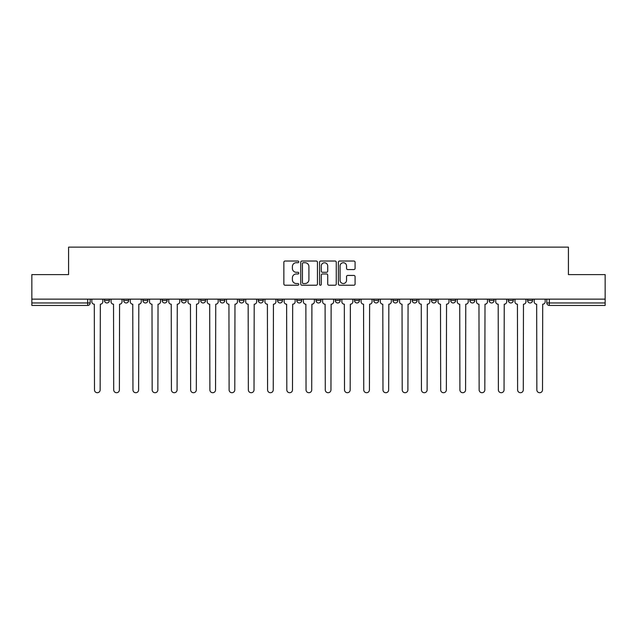 <?xml version="1.0" encoding="UTF-8"?>
<svg xmlns="http://www.w3.org/2000/svg" width="637" height="637" viewBox="0 0 637 637"><rect width="100%" height="100%" fill="white"/><g stroke="black" fill="none" stroke-linecap="round" stroke-linejoin="round"><path stroke-width="0.96" d="M298.777 261.871A0.844 0.844 0 0 0 297.925 261.027L285.065 261.027A1.21 1.21 0 0 0 283.855 262.237L283.855 284.022A1.21 1.21 0 0 0 285.065 285.233L297.925 285.233A0.844 0.844 0 0 0 298.777 284.381A0.844 0.844 0 0 0 297.925 283.537L296.261 283.537A3.87 3.87 0 0 1 292.391 279.667L292.391 277.851A3.87 3.87 0 0 1 296.261 273.974L297.925 273.974A0.844 0.844 0 0 0 298.777 273.13A0.844 0.844 0 0 0 297.925 272.286L296.261 272.286A3.87 3.87 0 0 1 292.391 268.408L292.391 266.592A3.87 3.87 0 0 1 296.261 262.723L297.925 262.723A0.844 0.844 0 0 0 298.777 261.871M489.136 300.497L489.136 299.143L489.136 300.497A2.468 2.468 0 0 0 491.597 302.965A2.468 2.468 0 0 1 489.136 300.497L494.065 300.497A2.468 2.468 0 0 1 491.597 302.965A2.468 2.468 0 0 0 494.065 300.497L494.065 299.143L494.065 300.497M316.032 299.143L316.032 300.497L320.968 300.497A2.468 2.468 0 0 1 318.5 302.965A2.468 2.468 0 0 1 316.032 300.497L316.032 299.143M258.335 299.143L258.335 300.497L263.264 300.497A2.468 2.468 0 0 1 260.804 302.965A2.468 2.468 0 0 1 258.335 300.497L258.335 299.143M219.869 299.143L219.869 300.497L224.797 300.497A2.468 2.468 0 0 1 222.337 302.965A2.468 2.468 0 0 1 219.869 300.497L219.869 299.143M200.631 299.143L200.631 300.497L205.568 300.497A2.468 2.468 0 0 1 203.099 302.965A2.468 2.468 0 0 1 200.631 300.497L200.631 299.143M162.164 299.143L162.164 300.497L167.101 300.497A2.468 2.468 0 0 1 164.633 302.965A2.468 2.468 0 0 1 162.164 300.497L162.164 299.143M353.869 269.562A1.21 1.21 0 0 0 355.08 268.352L355.08 262.237A1.21 1.21 0 0 0 353.869 261.027L339.585 261.027A1.21 1.21 0 0 0 338.374 262.237L338.374 284.022A1.21 1.21 0 0 0 339.585 285.233L353.869 285.233A1.21 1.21 0 0 0 355.08 284.022L355.08 276.641A1.21 1.21 0 0 0 353.869 275.431L347.754 275.431A1.21 1.21 0 0 0 346.544 276.641L346.544 280.296A3.241 3.241 0 0 1 343.311 283.537A3.241 3.241 0 0 1 340.07 280.296L340.07 265.955A3.241 3.241 0 0 1 343.311 262.723A3.241 3.241 0 0 1 346.544 265.955L346.544 268.352A1.21 1.21 0 0 0 347.754 269.562L353.869 269.562M31.85 299.143L31.85 274.611L68.589 274.611L68.589 247.116L568.411 247.116L568.411 274.611L605.15 274.611L605.15 299.143L31.85 299.143L31.85 302.965L90.167 302.965L90.167 299.143L90.167 302.965A2.468 2.468 0 0 1 87.699 305.434L31.85 305.434L31.85 302.965M317.441 262.237A1.21 1.21 0 0 0 316.231 261.027L301.954 261.027A1.21 1.21 0 0 0 300.744 262.237L300.744 284.022A1.21 1.21 0 0 0 301.954 285.233L316.231 285.233A1.21 1.21 0 0 0 317.441 284.022L317.441 262.237M320.769 261.027L335.046 261.027A1.21 1.21 0 0 1 336.256 262.237L336.256 284.022A1.21 1.21 0 0 1 335.046 285.233L328.939 285.233A1.21 1.21 0 0 1 327.729 284.022L327.729 275.184A1.21 1.21 0 0 0 326.518 273.974L322.465 273.974A1.21 1.21 0 0 0 321.255 275.184L321.255 284.381A0.844 0.844 0 0 1 320.403 285.233A0.844 0.844 0 0 1 319.559 284.381L319.559 262.237A1.21 1.21 0 0 1 320.769 261.027M546.833 299.143L546.833 302.965L605.15 302.965L605.15 305.434L549.301 305.434A2.468 2.468 0 0 1 546.833 302.965L546.833 299.143M605.15 299.143L605.15 302.965M532.532 299.143L532.532 300.497A2.468 2.468 0 0 1 530.064 302.965A2.468 2.468 0 0 1 527.603 300.497L532.532 300.497M527.603 299.143L527.603 300.497M508.366 299.143L508.366 300.497L513.303 300.497L513.303 299.143L513.303 300.497A2.468 2.468 0 0 1 510.834 302.965A2.468 2.468 0 0 1 508.366 300.497A2.468 2.468 0 0 0 510.834 302.965M469.899 299.143L469.899 300.497L474.836 300.497L474.836 299.143L474.836 300.497A2.468 2.468 0 0 1 472.367 302.965A2.468 2.468 0 0 1 469.899 300.497A2.468 2.468 0 0 0 472.367 302.965M455.598 300.497L455.598 299.143L455.598 300.497A2.468 2.468 0 0 1 453.13 302.965A2.468 2.468 0 0 1 450.67 300.497L455.598 300.497A2.468 2.468 0 0 1 453.13 302.965M450.67 299.143L450.67 300.497M436.369 299.143L436.369 300.497A2.468 2.468 0 0 1 433.901 302.965A2.468 2.468 0 0 1 431.432 300.497L436.369 300.497A2.468 2.468 0 0 1 433.901 302.965M431.432 299.143L431.432 300.497M417.131 299.143L417.131 300.497A2.468 2.468 0 0 1 414.663 302.965A2.468 2.468 0 0 1 412.203 300.497L417.131 300.497M412.203 299.143L412.203 300.497M397.902 299.143L397.902 300.497A2.468 2.468 0 0 1 395.434 302.965A2.468 2.468 0 0 1 392.965 300.497L397.902 300.497M392.965 299.143L392.965 300.497M378.665 299.143L378.665 300.497A2.468 2.468 0 0 1 376.196 302.965A2.468 2.468 0 0 1 373.736 300.497L378.665 300.497M373.736 299.143L373.736 300.497M359.435 299.143L359.435 300.497A2.468 2.468 0 0 1 356.967 302.965A2.468 2.468 0 0 1 354.498 300.497A2.468 2.468 0 0 0 356.967 302.965M354.498 299.143L354.498 300.497L359.435 300.497M340.198 299.143L340.198 300.497A2.468 2.468 0 0 1 337.729 302.965A2.468 2.468 0 0 1 335.269 300.497A2.468 2.468 0 0 0 337.729 302.965M335.269 299.143L335.269 300.497L340.198 300.497M320.968 299.143L320.968 300.497A2.468 2.468 0 0 1 318.5 302.965M301.731 299.143L301.731 300.497A2.468 2.468 0 0 1 299.271 302.965A2.468 2.468 0 0 1 296.802 300.497L301.731 300.497M296.802 299.143L296.802 300.497M282.502 299.143L282.502 300.497A2.468 2.468 0 0 1 280.033 302.965A2.468 2.468 0 0 1 277.565 300.497L282.502 300.497L282.502 299.143M277.565 299.143L277.565 300.497M263.264 299.143L263.264 300.497M244.035 299.143L244.035 300.497A2.468 2.468 0 0 1 241.566 302.965A2.468 2.468 0 0 1 239.098 300.497L244.035 300.497L244.035 299.143M239.098 299.143L239.098 300.497M224.797 299.143L224.797 300.497L224.797 299.143M205.568 300.497L205.568 299.143L205.568 300.497A2.468 2.468 0 0 1 203.099 302.965M186.33 299.143L186.33 300.497A2.468 2.468 0 0 1 183.87 302.965A2.468 2.468 0 0 1 181.402 300.497A2.468 2.468 0 0 0 183.87 302.965A2.468 2.468 0 0 0 186.33 300.497L186.33 299.143M181.402 299.143L181.402 300.497L186.33 300.497M167.101 299.143L167.101 300.497M147.864 299.143L147.864 300.497A2.468 2.468 0 0 1 145.403 302.965A2.468 2.468 0 0 1 142.935 300.497A2.468 2.468 0 0 0 145.403 302.965A2.468 2.468 0 0 0 147.864 300.497L142.935 300.497L142.935 299.143M123.697 299.143L123.697 300.497L128.634 300.497L128.634 299.143L128.634 300.497A2.468 2.468 0 0 1 126.166 302.965A2.468 2.468 0 0 1 123.697 300.497A2.468 2.468 0 0 0 126.166 302.965M104.468 299.143L104.468 300.497L109.397 300.497L109.397 299.143L109.397 300.497A2.468 2.468 0 0 1 106.936 302.965A2.468 2.468 0 0 1 104.468 300.497A2.468 2.468 0 0 0 106.936 302.965M303.284 262.723A0.844 0.844 0 0 0 302.432 263.567L302.432 282.693A0.844 0.844 0 0 0 303.284 283.537L305.035 283.537A3.87 3.87 0 0 0 308.913 279.667L308.913 266.592A3.87 3.87 0 0 0 305.035 262.723L303.284 262.723M327.729 266.019A3.241 3.241 0 0 0 324.488 262.778A3.241 3.241 0 0 0 321.255 266.019L321.255 271.075A1.21 1.21 0 0 0 322.465 272.286L326.518 272.286A1.21 1.21 0 0 0 327.729 271.075L327.729 266.019M91.832 301.731L91.832 299.143L91.832 301.731A2.468 2.468 48.4 0 0 94.3 304.199L94.483 389.884A2.835 2.835 48.4 0 0 97.318 392.718A2.835 2.835 48.4 0 0 100.152 389.884L100.335 304.199A2.468 2.468 48.4 0 0 102.804 301.731L102.804 299.143M94.3 304.199L94.483 389.884M100.152 389.884L100.335 304.199M111.061 301.731L111.061 299.143L111.061 301.731A2.468 2.468 48.4 0 0 113.529 304.199L113.712 389.884A2.835 2.835 48.4 0 0 116.547 392.718A2.835 2.835 48.4 0 0 119.39 389.884L119.573 304.199A2.468 2.468 48.4 0 0 122.033 301.731L122.033 299.143M130.298 301.731L130.298 299.143L130.298 301.731A2.468 2.468 48.4 0 0 132.767 304.199L132.95 389.884A2.835 2.835 48.4 0 0 135.785 392.718A2.835 2.835 48.4 0 0 138.619 389.884L138.802 304.199A2.468 2.468 48.4 0 0 141.271 301.731L141.271 299.143M113.529 304.199L113.712 389.884M119.39 389.884L119.573 304.199M132.767 304.199L132.95 389.884M138.619 389.884L138.802 304.199M149.528 301.731L149.528 299.143L149.528 301.731A2.468 2.468 48.4 0 0 151.996 304.199L152.179 389.884A2.835 2.835 48.4 0 0 155.014 392.718A2.835 2.835 48.4 0 0 157.857 389.884L158.04 304.199A2.468 2.468 48.4 0 0 160.5 301.731L160.5 299.143M168.765 301.731L168.765 299.143L168.765 301.731A2.468 2.468 48.4 0 0 171.234 304.199L171.417 389.884A2.835 2.835 48.4 0 0 174.251 392.718A2.835 2.835 48.4 0 0 177.086 389.884L177.269 304.199A2.468 2.468 48.4 0 0 179.738 301.731L179.738 299.143M187.995 301.731L187.995 299.143L187.995 301.731A2.468 2.468 48.4 0 0 190.463 304.199L190.646 389.884A2.835 2.835 48.4 0 0 193.481 392.718A2.835 2.835 48.4 0 0 196.315 389.884L196.507 304.199A2.468 2.468 48.4 0 0 198.967 301.731L198.967 299.143M151.996 304.199L152.179 389.884M157.857 389.884L158.04 304.199M171.234 304.199L171.417 389.884M177.086 389.884L177.269 304.199M190.463 304.199L190.646 389.884M196.315 389.884L196.507 304.199M207.232 301.731L207.232 299.143L207.232 301.731A2.468 2.468 48.4 0 0 209.692 304.199L209.884 389.884A2.835 2.835 48.4 0 0 212.718 392.718A2.835 2.835 48.4 0 0 215.553 389.884L215.736 304.199A2.468 2.468 48.4 0 0 218.204 301.731L218.204 299.143M209.692 304.199L209.884 389.884M215.553 389.884L215.736 304.199M226.461 301.731L226.461 299.143L226.461 301.731A2.468 2.468 48.4 0 0 228.93 304.199L229.113 389.884A2.835 2.835 48.4 0 0 231.948 392.718A2.835 2.835 48.4 0 0 234.782 389.884L234.973 304.199A2.468 2.468 48.4 0 0 237.434 301.731L237.434 299.143M228.93 304.199L229.113 389.884M234.782 389.884L234.973 304.199M245.699 301.731L245.699 299.143L245.699 301.731A2.468 2.468 48.4 0 0 248.159 304.199L248.35 389.884A2.835 2.835 48.4 0 0 251.185 392.718A2.835 2.835 48.4 0 0 254.02 389.884L254.203 304.199A2.468 2.468 48.4 0 0 256.671 301.731L256.671 299.143M248.159 304.199L248.35 389.884M254.02 389.884L254.203 304.199M264.928 301.731L264.928 299.143L264.928 301.731A2.468 2.468 48.4 0 0 267.397 304.199L267.58 389.884A2.835 2.835 48.4 0 0 270.414 392.718A2.835 2.835 48.4 0 0 273.249 389.884L273.44 304.199A2.468 2.468 48.4 0 0 275.901 301.731L275.901 299.143M267.397 304.199L267.58 389.884M273.249 389.884L273.44 304.199M284.166 301.731L284.166 299.143L284.166 301.731A2.468 2.468 48.4 0 0 286.626 304.199L286.817 389.884A2.835 2.835 48.4 0 0 289.652 392.718A2.835 2.835 48.4 0 0 292.487 389.884L292.67 304.199A2.468 2.468 48.4 0 0 295.138 301.731L295.138 299.143M286.626 304.199L286.817 389.884M292.487 389.884L292.67 304.199M303.395 301.731L303.395 299.143L303.395 301.731A2.468 2.468 48.4 0 0 305.864 304.199L306.047 389.884A2.835 2.835 48.4 0 0 308.881 392.718A2.835 2.835 48.4 0 0 311.716 389.884L311.907 304.199A2.468 2.468 48.4 0 0 314.367 301.731L314.367 299.143M305.864 304.199L306.047 389.884M311.716 389.884L311.907 304.199M322.633 301.731L322.633 299.143L322.633 301.731A2.468 2.468 48.4 0 0 325.093 304.199L325.284 389.884A2.835 2.835 48.4 0 0 328.119 392.718A2.835 2.835 48.4 0 0 330.953 389.884L331.136 304.199A2.468 2.468 48.4 0 0 333.605 301.731L333.605 299.143M325.093 304.199L325.284 389.884M330.953 389.884L331.136 304.199M341.862 301.731L341.862 299.143L341.862 301.731A2.468 2.468 48.4 0 0 344.33 304.199L344.513 389.884A2.835 2.835 48.4 0 0 347.348 392.718A2.835 2.835 48.4 0 0 350.183 389.884L350.374 304.199A2.468 2.468 48.4 0 0 352.834 301.731L352.834 299.143M344.33 304.199L344.513 389.884M350.183 389.884L350.374 304.199M361.099 301.731L361.099 299.143L361.099 301.731A2.468 2.468 48.4 0 0 363.56 304.199L363.751 389.884A2.835 2.835 48.4 0 0 366.586 392.718A2.835 2.835 48.4 0 0 369.42 389.884L369.603 304.199A2.468 2.468 48.4 0 0 372.072 301.731L372.072 299.143M363.56 304.199L363.751 389.884M369.42 389.884L369.603 304.199M380.329 301.731L380.329 299.143L380.329 301.731A2.468 2.468 48.4 0 0 382.797 304.199L382.98 389.884A2.835 2.835 48.4 0 0 385.815 392.718A2.835 2.835 48.4 0 0 388.65 389.884L388.841 304.199A2.468 2.468 48.4 0 0 391.301 301.731L391.301 299.143M382.797 304.199L382.98 389.884M388.65 389.884L388.841 304.199M399.566 301.731L399.566 299.143L399.566 301.731A2.468 2.468 48.4 0 0 402.027 304.199L402.218 389.884A2.835 2.835 48.4 0 0 405.052 392.718A2.835 2.835 48.4 0 0 407.887 389.884L408.07 304.199A2.468 2.468 48.4 0 0 410.539 301.731L410.539 299.143M402.027 304.199L402.218 389.884M407.887 389.884L408.07 304.199M418.796 301.731L418.796 299.143L418.796 301.731A2.468 2.468 48.4 0 0 421.264 304.199L421.447 389.884A2.835 2.835 48.4 0 0 424.282 392.718A2.835 2.835 48.4 0 0 427.116 389.884L427.308 304.199A2.468 2.468 48.4 0 0 429.768 301.731L429.768 299.143M421.264 304.199L421.447 389.884M427.116 389.884L427.308 304.199M438.033 301.731L438.033 299.143L438.033 301.731A2.468 2.468 48.4 0 0 440.493 304.199L440.685 389.884A2.835 2.835 48.4 0 0 443.519 392.718A2.835 2.835 48.4 0 0 446.354 389.884L446.537 304.199A2.468 2.468 48.4 0 0 449.005 301.731L449.005 299.143M440.493 304.199L440.685 389.884M446.354 389.884L446.537 304.199M457.262 301.731L457.262 299.143L457.262 301.731A2.468 2.468 48.4 0 0 459.731 304.199L459.914 389.884A2.835 2.835 48.4 0 0 462.749 392.718A2.835 2.835 48.4 0 0 465.583 389.884L465.766 304.199A2.468 2.468 48.4 0 0 468.235 301.731L468.235 299.143M459.731 304.199L459.914 389.884M465.583 389.884L465.766 304.199M476.5 301.731L476.5 299.143L476.5 301.731A2.468 2.468 48.4 0 0 478.96 304.199L479.143 389.884A2.835 2.835 48.4 0 0 481.986 392.718A2.835 2.835 48.4 0 0 484.821 389.884L485.004 304.199A2.468 2.468 48.4 0 0 487.472 301.731L487.472 299.143M478.96 304.199L479.143 389.884M484.821 389.884L485.004 304.199M495.729 301.731L495.729 299.143L495.729 301.731A2.468 2.468 48.4 0 0 498.198 304.199L498.381 389.884A2.835 2.835 48.4 0 0 501.215 392.718A2.835 2.835 48.4 0 0 504.05 389.884L504.233 304.199A2.468 2.468 48.4 0 0 506.702 301.731L506.702 299.143M498.198 304.199L498.381 389.884M504.05 389.884L504.233 304.199M514.967 301.731L514.967 299.143L514.967 301.731A2.468 2.468 48.4 0 0 517.427 304.199L517.61 389.884A2.835 2.835 48.4 0 0 520.453 392.718A2.835 2.835 48.4 0 0 523.288 389.884L523.471 304.199A2.468 2.468 48.4 0 0 525.939 301.731L525.939 299.143M517.427 304.199L517.61 389.884M523.288 389.884L523.471 304.199M534.196 301.731L534.196 299.143L534.196 301.731A2.468 2.468 48.4 0 0 536.665 304.199L536.848 389.884A2.835 2.835 48.4 0 0 539.682 392.718A2.835 2.835 48.4 0 0 542.517 389.884L542.7 304.199A2.468 2.468 48.4 0 0 545.168 301.731L545.168 299.143M536.665 304.199L536.848 389.884M542.517 389.884L542.7 304.199M87.699 299.143L87.699 305.434M549.301 299.143L549.301 305.434"/></g></svg>
